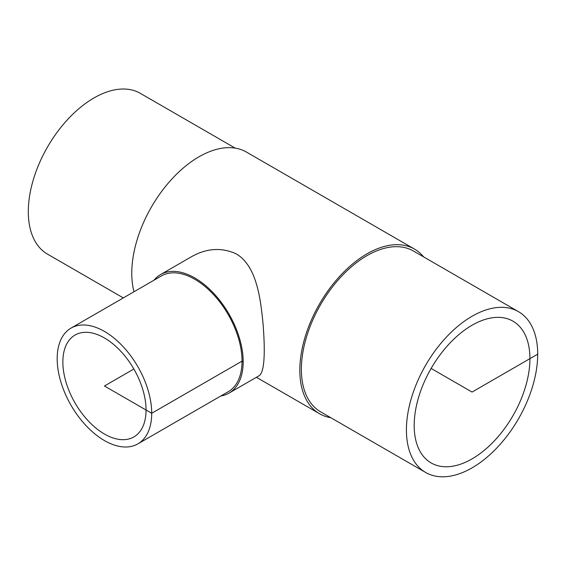 <?xml version="1.0" encoding="UTF-8"?>
<svg xmlns="http://www.w3.org/2000/svg" width="566" height="566" viewBox="0 0 566 566"><rect width="100%" height="100%" fill="white"/><g stroke="black" fill="none" stroke-linecap="round" stroke-linejoin="round"><path stroke-width="0.85" d="M146.042 410.01A58.822 33.96 60 0 1 133.859 436.938A58.822 33.96 60 0 1 104.448 434.023A58.822 33.96 60 0 1 66.024 382.192A58.822 33.96 60 0 1 75.037 335.058A58.822 33.96 60 0 1 120.367 350.814A58.822 33.96 60 0 1 146.042 410.01M529.925 358.646A81.844 47.254 -60 0 1 494.203 441.013A81.844 47.254 -60 0 1 431.136 462.938A81.844 47.254 -60 0 1 431.136 368.431A81.844 47.254 -60 0 1 512.98 321.184A81.844 47.254 -60 0 1 529.925 358.646M220.832 395.988A68.444 39.514 -120 0 0 228.997 393.122A68.444 39.514 -120 0 0 243.175 361.787A68.444 39.514 -120 0 0 213.297 292.905A68.444 39.514 -120 0 0 160.553 274.574A68.444 39.514 -120 0 0 153.987 280.212M160.553 274.574L190.947 257.021C206.335 248.17 221.483 247.144 236.383 253.936C256.115 265.836 260.431 296.365 263.07 324.085C265.454 354.457 264.23 371.621 259.391 375.576L228.997 393.122M137.871 443.878L228.197 391.736A66.845 38.594 -120 0 0 242.036 361.136A66.845 38.594 -120 0 0 212.858 293.867A66.845 38.594 -120 0 0 161.352 275.96L71.026 328.11A66.845 38.594 -120 0 0 71.026 405.291A66.845 38.594 -120 0 0 137.871 443.878A66.845 38.594 -120 0 0 151.709 413.286A66.845 38.594 -120 0 0 122.532 346.017A66.845 38.594 -120 0 0 71.026 328.11M425.639 472.454L320.611 411.822A92.838 53.6 -60 0 1 320.604 304.621A92.838 53.6 -60 0 1 413.442 251.021L518.47 311.661A92.838 53.6 -60 0 1 537.7 354.16A92.838 53.6 -60 0 1 497.174 447.586A92.838 53.6 -60 0 1 425.639 472.454A92.838 53.6 -60 0 1 425.639 365.261A92.838 53.6 -60 0 1 518.47 311.661M330.77 417.687A95.031 54.867 -60 0 1 319.507 413.725A95.031 54.867 -60 0 1 319.507 303.984A95.031 54.867 -60 0 1 414.538 249.118A95.031 54.867 -60 0 1 423.601 256.886M134.008 291.745A95.031 54.867 -60 0 1 165.47 186.483A95.031 54.867 -60 0 1 246.493 152.098L414.538 249.118M123.324 297.914L47.53 254.155A92.838 53.6 -60 0 1 47.53 146.962A92.838 53.6 -60 0 1 140.361 93.362L235.23 148.136M431.136 368.431L472.058 392.061L537.7 354.16M243.175 361.787L242.036 361.136L151.709 413.286L104.448 385.998L133.859 369.018M319.507 413.725L256.412 377.296"/></g></svg>
